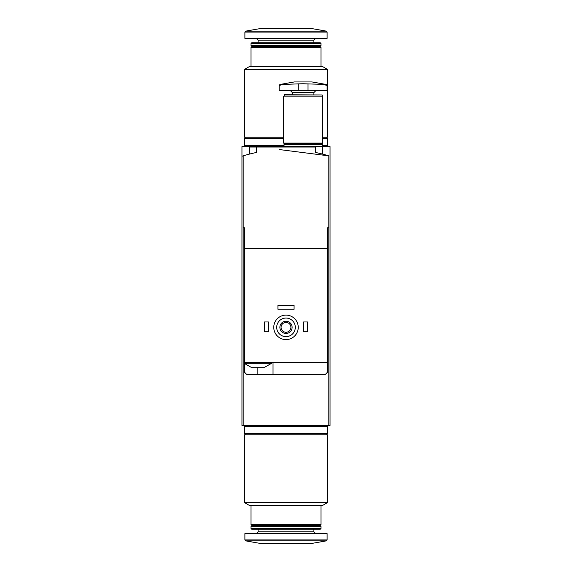 <?xml version="1.0" encoding="UTF-8"?>
<svg xmlns="http://www.w3.org/2000/svg" width="572" height="572" viewBox="0 0 572 572"><rect width="100%" height="100%" fill="white"/><g stroke="black" fill="none" stroke-linecap="round" stroke-linejoin="round"><path stroke-width="0.86" d="M241.956 156.235L241.956 146.532L330.044 146.532L330.044 425.468L243.179 425.468L243.179 155.856L241.956 156.235L241.956 425.468L243.179 425.468M279.744 149.607L328.821 155.856A146.804 146.804 0 0 0 315.358 152.438L315.358 147.025L249.299 147.025L249.299 154.133M283.555 146.532L283.555 147.025M286 434.763L244.408 434.763L244.408 502.545L327.592 502.545L327.592 434.763L286 434.763M327.592 502.545L322.944 505.233L249.056 505.233L244.408 502.545M320.992 505.233L320.992 524.56L251.008 524.56L251.008 505.233M320.992 524.56L320.013 525.539L251.987 525.539L251.008 524.56M286 526.519L251.008 526.519L251.008 528.514L320.992 528.514L320.992 526.519L286 526.519M320.992 528.514L320.299 529.207L251.701 529.207L251.008 528.514M327.105 539.904L327.105 533.612L244.895 533.612L244.895 539.904L245.703 540.869L326.297 540.869L327.105 539.904L244.895 539.904M326.297 540.869L311.933 543.4L260.067 543.4L245.703 540.869M286 426.447L244.408 426.447L244.408 433.783L327.592 433.783L327.592 426.447L286 426.447M251.93 367.231L251.008 367.231L244.158 363.32L271.564 363.32L264.714 367.231L251.93 367.231M327.592 227.77L328.821 227.77L327.592 227.77L327.592 248.563L244.408 248.563L244.408 362.341L327.592 362.341L327.592 372.129L325.146 374.574L246.854 374.574L244.408 372.129L244.408 363.563M244.408 248.563L244.408 227.77L243.179 227.77L244.408 227.77M327.592 363.32L327.592 248.563M256.642 147.025L256.642 152.438A146.804 146.804 0 0 0 243.179 155.856M328.821 425.468L328.821 155.856M276.705 327.348A9.295 9.295 0 0 1 290.647 319.298A9.295 9.295 0 0 1 290.647 335.399A9.295 9.295 0 0 1 276.705 327.348M279.88 327.348A6.12 6.12 0 0 1 289.06 322.05A6.12 6.12 0 0 1 289.06 332.647A6.12 6.12 0 0 1 279.88 327.348M273.766 327.348A12.234 12.234 0 0 1 292.12 316.752A12.234 12.234 0 0 1 292.12 337.945A12.234 12.234 0 0 1 273.766 327.348M281.074 327.348A4.926 4.926 0 0 1 288.46 323.087A4.926 4.926 0 0 1 288.46 331.617A4.926 4.926 0 0 1 281.074 327.348M303.618 321.964L307.529 321.964L307.529 331.753L303.618 331.753L303.618 321.964M264.471 321.964L268.382 321.964L268.382 331.753L264.471 331.753L264.471 321.964M277.928 305.326L294.072 305.326L294.072 309.245L277.928 309.245L277.928 305.326M273.03 374.574L273.03 362.341M244.408 362.341L244.158 363.32M298.234 83.862L283.047 84.47L279.15 85.435L283.047 84.47L279.958 84.47L279.15 85.435L279.15 90.748L327.105 90.748L327.105 85.435L326.297 84.47L303.124 83.755L298.234 83.862L298.234 90.748M326.297 84.47L311.933 81.939L294.315 81.939L279.958 84.47M323.209 84.47L327.105 85.435M284.041 95.009L322.215 95.009L284.391 94.666L284.041 96.132M303.124 96.132L283.555 96.132L283.555 143.107L322.701 143.107L322.701 96.132L303.124 96.132M322.215 143.107L322.215 143.601L284.041 143.601L284.041 143.107M322.215 143.601L321.721 144.087L284.534 144.087L284.041 143.601M321.721 144.087L322.215 144.58L284.041 144.58L284.041 146.532M322.701 137.237L327.592 137.237L327.592 69.455L244.408 69.455L244.408 137.237L283.555 137.237M244.408 69.455L249.056 66.767L322.944 66.767L327.592 69.455M251.008 66.767L251.008 47.44L320.992 47.44L320.992 66.767M251.008 45.481L251.987 46.461L251.008 47.44L251.987 46.461L320.013 46.461L320.992 47.44L320.013 46.461L320.992 45.481L320.992 43.486L251.008 43.486L251.008 45.481L320.992 45.481M251.008 43.486L251.701 42.793L320.299 42.793L320.992 43.486M286 38.388L327.105 38.388L327.105 32.096L326.297 31.131L245.703 31.131L244.895 32.096L327.105 32.096L326.297 31.131L311.933 28.6L260.067 28.6L245.703 31.131L244.895 32.096L244.895 38.388L286 38.388M322.215 145.553L327.592 145.553L327.592 138.217L322.701 138.217M283.555 138.217L244.408 138.217L244.408 145.553L284.041 145.553M313.892 529.207L313.892 531.781L258.108 531.781L256.27 533.612M257.865 374.574L257.865 367.231M315.73 90.748L313.892 92.585L292.363 92.585L290.526 90.748M308.022 90.748L308.022 83.862M258.108 42.793L258.108 40.219L313.892 40.219L315.73 38.388M322.701 146.532L322.701 154.133M251.987 525.539L251.008 526.519M320.013 525.539L320.992 526.519M258.108 529.207L258.108 531.781M313.892 531.781L315.73 533.612M245.874 425.468L245.874 426.447M326.126 425.468L326.126 426.447M245.874 433.783L245.874 434.763M326.126 433.783L326.126 434.763M271.564 362.341L271.564 363.32M292.363 92.585L292.363 94.666M313.892 92.585L313.892 94.666M322.215 95.009L322.215 96.132M284.534 144.087L284.041 144.58M322.215 144.58L322.215 146.532M313.892 42.793L313.892 40.219M258.108 40.219L256.27 38.388M326.126 146.532L326.126 145.553M245.874 146.532L245.874 145.553M326.126 138.217L326.126 137.237M245.874 138.217L245.874 137.237"/></g></svg>
